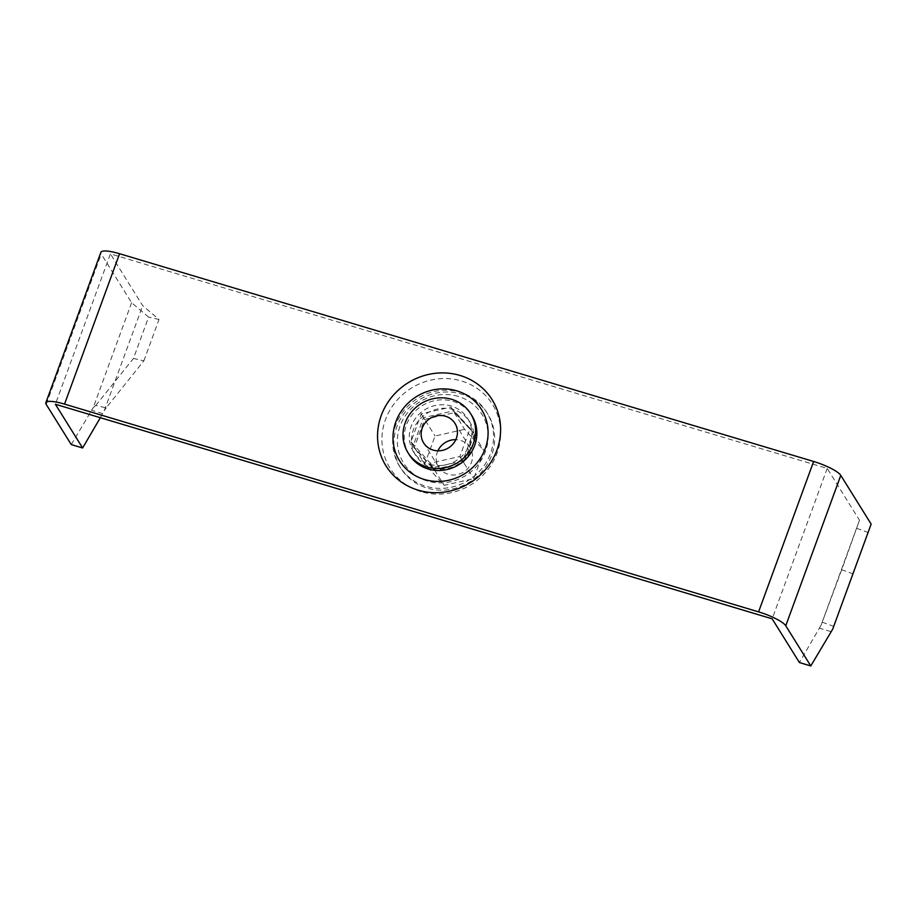 <?xml version="1.0" encoding="UTF-8"?>
<svg xmlns="http://www.w3.org/2000/svg" width="917" height="917" viewBox="0 0 917 917"><rect width="100%" height="100%" fill="white"/><g stroke="black" fill="none" stroke-linecap="round" stroke-linejoin="round"><path stroke-width="0.69" stroke-dasharray="4.58 3.44" d="M429.89 464.3A31.786 29.894 -31.9 0 0 464.587 453.319A31.786 29.894 -31.9 0 0 467.521 418.347A31.786 29.894 -31.9 0 0 451.21 406.025A31.786 29.894 -31.9 0 0 416.524 416.994A31.786 29.894 -31.9 0 0 413.578 451.966A31.786 29.894 -31.9 0 0 429.89 464.3M432.09 467.842A31.786 29.894 -31.9 0 0 466.787 456.861A31.786 29.894 -31.9 0 0 469.733 421.889A31.786 29.894 -31.9 0 0 453.422 409.555A31.786 29.894 -31.9 0 0 418.725 420.536A31.786 29.894 -31.9 0 0 415.779 455.508A31.786 29.894 -31.9 0 0 432.09 467.842M421.041 491.661A60.339 56.762 148.1 0 1 385.484 419.631A60.339 56.762 148.1 0 1 461.538 381.013A60.339 56.762 148.1 0 1 497.094 453.044A60.339 56.762 148.1 0 1 421.041 491.661M131.601 302.713L93.179 407.733L95.758 405.463L106.177 407.836L143.877 360.839L133.458 358.467L148.588 317.11L131.601 302.713L101.237 253.986A24.61 5.33 20.1 0 1 100.881 252.347M853.291 573.95L841.726 569.744L859.481 520.226L827.203 468.427L110.407 253.86L55.375 404.248M143.877 360.839L159.008 319.483L142.685 305.659L110.407 253.86M71.251 444.573L93.179 407.733M100.331 417.705L104.263 410.667L142.685 305.659M827.203 468.427L772.171 618.826M859.481 520.226L821.047 625.245L799.418 662.544M102.727 413.601L91.345 410.197M830.894 631.584L819.523 628.179M841.726 569.744L821.047 625.245M822.194 622.173L833.748 626.38M868.422 532.594L856.868 528.387M106.177 407.836L104.263 410.667M159.008 319.483L148.588 317.11M95.758 405.463L133.458 358.467M437.89 450.82A18.455 17.366 -31.9 0 0 438.716 467.097A18.455 17.366 -31.9 0 0 440.481 469.435A18.455 17.366 -31.9 0 0 464.85 471.2A18.455 17.366 -31.9 0 0 470.031 447.576A18.455 17.366 -31.9 0 0 468.266 445.238A18.455 17.366 -31.9 0 0 455.783 439.667M409.234 454.683A36.909 34.72 148.1 0 1 419.608 407.446A36.909 34.72 148.1 0 1 468.346 410.965A36.909 34.72 148.1 0 1 471.877 415.642M450.797 407.159L470.134 428.48L459.887 456.483L430.302 463.165L410.965 441.834L421.212 413.831L450.797 407.159L464.621 429.339L483.958 450.66L473.711 478.663L444.126 485.345L424.789 464.013L435.036 436.011L464.621 429.339M470.134 428.48L483.958 450.66M459.887 456.483L473.711 478.663M421.212 413.831L435.036 436.011M410.965 441.834L424.789 464.013M430.302 463.165L444.126 485.345M405.635 474.662A51.26 48.223 148.1 0 1 400.729 468.174A51.26 48.223 148.1 0 1 415.149 402.563A51.26 48.223 148.1 0 1 482.823 407.457A51.26 48.223 148.1 0 1 487.729 413.945A51.26 48.223 148.1 0 1 473.31 479.557A51.26 48.223 148.1 0 1 405.635 474.662M404.523 472.897A51.26 48.223 148.1 0 1 399.617 466.398A51.26 48.223 148.1 0 1 414.037 400.798A51.26 48.223 148.1 0 1 481.723 405.681A51.26 48.223 148.1 0 1 486.629 412.18A51.26 48.223 148.1 0 1 472.209 477.78A51.26 48.223 148.1 0 1 404.523 472.897M474.272 434.28L463.864 462.718L433.821 469.493L414.186 447.84L424.594 419.401L454.637 412.627L473.172 432.503L462.764 460.942L432.721 467.727L413.086 446.075L423.482 417.636L453.537 410.85L473.172 432.503M462.764 460.942L463.864 462.718M453.537 410.85L454.637 412.627M423.482 417.636L424.594 419.401M413.086 446.075L414.186 447.84M432.721 467.727L433.821 469.493M458.236 396.396A46.137 43.408 -31.9 0 0 400.087 425.924A46.137 43.408 -31.9 0 0 427.276 481.001A46.137 43.408 -31.9 0 0 485.425 451.473A46.137 43.408 -31.9 0 0 458.236 396.396M46.205 404.386L101.237 253.986M469.733 421.889L467.521 418.347M415.779 455.508L413.578 451.966M438.716 467.097L423.643 442.911M470.031 447.576L454.97 423.39M400.729 468.174L399.617 466.398M487.729 413.945L486.629 412.18"/><path stroke-width="1.38" d="M424.342 479.476A48.337 45.472 148.1 0 1 395.857 421.774A48.337 45.472 148.1 0 1 456.769 390.848A48.337 45.472 148.1 0 1 485.253 448.539A48.337 45.472 148.1 0 1 424.342 479.476M82.622 447.977L71.251 444.573L46.205 404.386A24.61 5.33 20.1 0 1 45.85 402.735A24.61 5.33 20.1 0 1 64.545 404.11L758.588 611.88A24.61 5.33 20.1 0 1 785.754 625.761L810.788 665.96L799.418 662.544L772.171 618.826L55.375 404.248L82.622 447.977L100.331 417.705M45.85 402.735L100.881 252.347A24.61 5.33 20.1 0 1 119.577 253.722L813.62 461.48A24.61 5.33 20.1 0 1 840.786 475.373L871.15 524.1L832.716 629.108L871.15 524.1M810.788 665.96L832.716 629.108M453.193 421.052A18.455 17.366 -31.9 0 0 428.835 419.298A18.455 17.366 -31.9 0 0 423.643 442.911A18.455 17.366 -31.9 0 0 425.408 445.249A18.455 17.366 -31.9 0 0 449.777 447.015A18.455 17.366 -31.9 0 0 454.97 423.39A18.455 17.366 -31.9 0 0 453.193 421.052M455.783 439.667A18.455 17.366 -31.9 0 0 437.89 450.82M470.627 413.636L471.877 415.642A36.909 34.72 148.1 0 1 461.492 462.879A36.909 34.72 148.1 0 1 412.765 459.36A36.909 34.72 148.1 0 1 409.234 454.683L407.973 452.677A36.909 34.72 148.1 0 1 418.358 405.44A36.909 34.72 148.1 0 1 467.097 408.959A36.909 34.72 148.1 0 1 470.627 413.636A36.909 34.72 148.1 0 1 460.242 460.873A36.909 34.72 148.1 0 1 411.515 457.354A36.909 34.72 148.1 0 1 407.973 452.677M460.059 375.466A62.539 58.837 -31.9 0 0 381.243 415.481A62.539 58.837 -31.9 0 0 418.095 490.137A62.539 58.837 -31.9 0 0 496.922 450.109A62.539 58.837 -31.9 0 0 460.059 375.466M785.754 625.761L840.786 475.373M758.588 611.88L813.62 461.48M64.545 404.11L119.577 253.722"/></g></svg>
